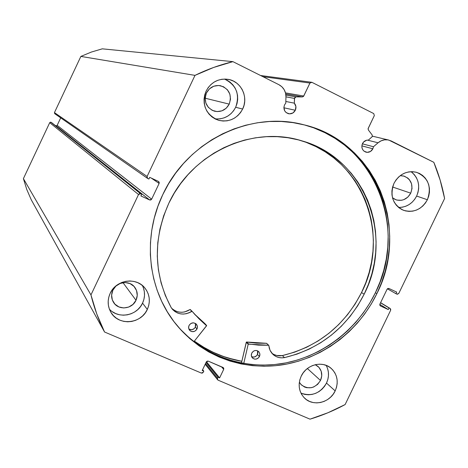<?xml version="1.0" encoding="UTF-8"?>
<svg xmlns="http://www.w3.org/2000/svg" width="468" height="468" viewBox="0 0 468 468"><rect width="100%" height="100%" fill="white"/><g stroke="black" fill="none" stroke-linecap="round" stroke-linejoin="round"><path stroke-width="0.7" d="M372.294 136.58L368.415 140.09L366.637 140.213L363.519 142.073L362.051 144.77L361.863 147.174L362.56 149.427L364.034 151.187L367.187 152.357L370.504 151.456L372.861 148.795C371.253 151.626 368.948 152.749 365.947 152.159C362.255 150.556 361.097 147.712 362.472 143.635C363.806 141.178 365.783 139.996 368.415 140.09L372.294 136.58L372.154 134.983L372.294 136.58M361.858 145.852L372.861 148.795L361.858 145.852M390.142 308.488L380.607 302.667L390.031 308.43L389.048 307.979L388.282 309.564L380.373 305.926L379.911 304.101L387.083 289.242L388.955 288.487L396.718 292.096L395.946 293.682L396.928 294.138L398.8 293.389L444.6 198.526C442.26 186.053 438.668 173.979 433.818 162.308L388.727 140.049C384.848 139.236 381.297 140.143 378.068 142.781L367.333 140.096L378.068 142.781L373.464 146.736L362.384 143.834L373.464 146.736L372.861 148.795L373.464 146.736L378.068 142.781L381.087 140.845L384.456 139.856L387.908 139.885L391.166 140.938L433.818 162.308L440.154 180.116L444.6 198.526L398.8 293.389L397.449 294.255L395.946 293.682L396.718 292.096L388.955 288.487L387.896 288.475L387.083 289.242L379.911 304.101L379.823 305.206L380.507 305.996L388.282 309.564L389.048 307.979L390.031 308.43L390.716 309.219L390.622 310.319L345.121 404.563L327.916 412.764L310.015 419.164L218.187 380.209L217.444 379.419L217.521 378.296L218.035 377.214L219.615 377.887L223.692 369.369L223.762 368.246L223.025 367.456L208.278 361.144L207.149 361.144L206.306 361.94L202.211 370.492L203.802 371.165L203.282 372.253L202.433 373.049L201.31 373.049L104.551 332.005L96.759 313.923L90.962 294.922L138.534 194.518L139.411 193.711L140.587 193.746L141.699 194.255L140.897 195.946L149.608 199.947L150.778 199.982L151.655 199.175L159.12 183.438L159.184 182.257L158.406 181.391L149.707 177.349L148.906 179.039L147.8 178.524L147.016 177.659L147.087 176.471L194.992 75.371L213.654 67.45L232.912 61.641L278.922 84.696L281.894 86.785L284.164 89.657L285.556 93.097L285.96 96.823L285.784 103.118L284.526 104.902L283.9 107.289L284.673 110.834L286.211 112.648L289.487 113.864L292.904 112.969L295.314 110.261C293.764 113.045 291.476 114.198 288.469 113.724C284.445 112.156 283.134 109.219 284.526 104.902L285.784 103.118L285.96 96.823C285.895 91.324 283.549 87.282 278.922 84.696L232.912 61.641L102.287 48.836L91.389 52.042L80.87 56.417L91.389 52.042L102.287 48.836L232.912 61.641C219.878 64.818 207.242 69.393 194.992 75.371L147.087 176.471L54.446 112.607L80.87 56.417L194.992 75.371L80.87 56.417L54.446 112.607L54.733 113.689L147.555 178.378M283.883 107.78L295.314 110.261L283.883 107.78M294.325 103.159C296.08 105.271 296.414 107.64 295.314 110.261L295.899 106.517L294.325 103.159L294.594 97.824L295.981 96.882L302.392 96.917L303.51 96.402L309.945 83.047L311.916 82.321L373.727 113.572L374.336 115.578L368.076 128.764L368.351 129.958L372.154 134.983L368.351 129.958L368.211 128.355L374.336 115.578L373.727 113.572L311.916 82.321L309.945 83.047L262.934 76.688L309.945 83.047L303.744 96.039L302.392 96.917L295.981 96.882L285.901 95.074L295.981 96.882L294.466 98.409L294.325 103.159L285.831 101.474L294.325 103.159M176.067 324.312C201.796 355.352 243.155 370.059 282.608 363.496C322.078 356.751 357.587 329.472 375.4 292.74L376.875 293.617C358.944 330.572 323.172 357.985 283.456 364.671C243.752 371.177 202.188 356.206 176.477 324.821C147.987 290.546 141.95 237.633 162.747 194.706L157.938 206.236L154.264 218.135L151.767 230.285L150.462 242.559L150.357 254.832L151.462 266.971L153.744 278.858L157.178 290.376L161.729 301.41L167.339 311.846L173.95 321.592L181.479 330.554L189.856 338.651L198.988 345.799L208.781 351.954L219.135 357.049L229.952 361.056L241.119 363.934L252.539 365.672L264.092 366.257L275.675 365.695L287.188 363.993L298.514 361.179L309.559 357.283L320.217 352.34L330.402 346.408L340.02 339.54L348.988 331.794L357.224 323.253L364.66 313.981L371.229 304.077L376.875 293.617L381.537 282.695L385.187 271.417L387.779 259.869L389.288 248.169L389.704 236.41L389.013 224.704L387.217 213.151L384.327 201.866L380.367 190.95L375.359 180.508L369.351 170.639L362.39 161.437L354.528 153.001L345.846 145.402L336.404 138.739L326.307 133.064L315.631 128.454L304.487 124.956L292.98 122.616L281.215 121.458L269.316 121.51L257.4 122.774L245.583 125.248L233.994 128.911L222.745 133.737L211.957 139.675L201.737 146.665L192.202 154.651L183.45 163.543L175.57 173.248L168.644 183.672L162.747 194.706C187.264 140.967 250.655 110.313 303.867 124.798C375.043 141.061 410.571 228.419 376.875 293.617L375.4 292.74C408.856 227.974 373.815 141.207 303.229 124.64M300.953 393.126C311.7 396.8 320.217 393.448 326.5 383.076L335.17 390.909C329.805 402.971 312.729 406.873 304.305 397.858C298.754 391.663 297.724 384.439 301.205 376.178L299.848 379.829L299.198 383.62L299.286 387.405L300.105 391.043L301.62 394.384L303.773 397.309L306.481 399.695L309.635 401.462L313.115 402.538L316.789 402.889L320.516 402.498L324.149 401.38L327.553 399.584L330.595 397.174L333.169 394.243L335.17 390.909L336.521 387.288L337.176 383.526L337.106 379.764L336.316 376.143L334.831 372.803L332.707 369.872L330.022 367.462L326.88 365.666L323.406 364.554L319.726 364.18L315.982 364.549L312.326 365.648L308.892 367.444L305.815 369.866L303.217 372.815L301.205 376.178C306.388 364.566 322.464 360.395 331.116 368.316C337.481 374.546 338.832 382.075 335.17 390.909L326.5 383.076L327.822 379.536L328.46 375.857L328.39 372.171L327.606 368.626M109.372 309.12C118.269 319.305 137.03 315.853 142.553 303.129L147.315 309.447C141.096 324.02 118.62 326.038 111.045 312.548C107.529 306.429 107.236 300.029 110.173 293.337L108.787 297.168L108.178 301.164L108.365 305.165L109.337 309.02L111.062 312.571L113.467 315.695L116.456 318.263L119.913 320.176L123.71 321.37L127.7 321.797L131.724 321.446L135.632 320.323L139.271 318.48L142.512 315.988L145.232 312.934L147.315 309.447L148.695 305.645L149.315 301.685L149.152 297.712L148.21 293.875L146.519 290.318L144.15 287.188L141.184 284.602L137.744 282.654L133.947 281.426L129.952 280.964L125.91 281.291L121.972 282.397L118.293 284.24L115.023 286.744L112.279 289.815L110.173 293.337C116.07 279.665 136.51 276.74 145.039 288.218C149.842 294.711 150.602 301.79 147.315 309.447L142.553 303.129L143.898 299.415L144.501 295.542L144.343 291.658L143.413 287.902M398.59 207.453C406.593 207.359 412.612 203.562 416.637 196.069L427.383 199.737C421.627 209.588 413.636 213.098 403.416 210.261C392.74 204.627 389.598 195.653 393.986 183.339L392.605 187.048L391.921 190.921L391.968 194.823L392.734 198.596L394.196 202.088L396.291 205.171L398.941 207.733L402.035 209.664L405.464 210.898L409.09 211.39L412.77 211.126L416.374 210.109L419.755 208.383L422.791 206.014L425.365 203.094L427.383 199.737L428.758 196.063L429.448 192.219L429.419 188.341L428.682 184.585L427.249 181.093L425.184 177.998L422.557 175.424L419.48 173.458L416.058 172.195L412.425 171.668L408.722 171.914L405.095 172.914L401.679 174.634L398.613 177.015L396.016 179.952L393.986 183.339C399.327 174.002 406.879 170.34 416.643 172.353C428.314 177.594 431.894 186.726 427.383 199.737L416.637 196.069L417.982 192.471L418.655 188.709L418.626 184.918L417.889 181.245L416.485 177.828L414.455 174.798L411.881 172.277M215.023 118.866C224.248 119.51 231.128 115.649 235.667 107.283L242.652 109.038C237.042 118.872 228.881 122.581 218.17 120.159C205.598 114.397 201.585 104.709 206.113 91.096L204.703 94.992L204.054 99.081L204.194 103.206L205.113 107.207L206.78 110.928L209.12 114.227L212.051 116.982L215.45 119.083L219.188 120.446L223.125 121.031L227.103 120.814L230.981 119.802L234.603 118.041L237.832 115.59L240.552 112.554L242.652 109.038L244.056 105.177L244.711 101.123L244.594 97.028L243.705 93.044L242.073 89.324L239.768 86.013L236.866 83.24L233.485 81.11L229.747 79.706L225.804 79.086L221.803 79.279L217.901 80.274L214.245 82.029L210.98 84.486L208.231 87.551L206.113 91.096C210.945 82.28 218.193 78.355 227.863 79.308C240.903 80.993 248.806 97.052 242.652 109.038L235.667 107.283L237.042 103.516L237.68 99.555L237.563 95.548L236.691 91.658L235.094 88.025L232.83 84.79L229.993 82.076L226.682 79.993M229.226 104.124C225.828 110.132 220.843 112.466 214.28 111.138C206.224 107.646 203.615 101.585 206.452 92.951C209.541 87.352 214.163 84.924 220.311 85.673C229.144 88.768 232.116 94.916 229.226 104.124L205.159 98.216L229.226 104.124L226.219 108.213L221.943 110.834L217.047 111.589L212.261 110.366L208.324 107.336L205.832 102.966L205.171 97.911L206.452 92.951L209.477 88.844L213.777 86.223L218.696 85.48L223.482 86.732L227.407 89.78L229.87 94.156L230.508 99.193L229.226 104.124M410.734 193.173C407.195 199.251 402.264 201.451 395.928 199.777L392.494 197.736L394.904 199.345L397.045 200.117L401.608 200.269L403.861 199.637L407.874 197.086L410.734 193.173L392.611 187.013L410.734 193.173C413.531 185.141 411.337 179.466 404.165 176.149L400.169 175.693L403.627 175.997L407.692 178.004L409.336 179.613L411.53 183.719L412.021 188.475L410.734 193.173M136.007 300.28C132.169 309.254 118.404 310.606 113.56 302.427C111.226 298.566 110.992 294.495 112.864 290.224C116.567 281.613 129.525 279.899 134.749 287.276C137.592 291.289 138.007 295.624 136.007 300.28L123.014 282.678L136.007 300.28L133.011 304.358L128.718 307.055L123.768 307.967L118.919 306.944L114.906 304.141L112.338 299.976L111.624 295.092L112.864 290.224L115.877 286.123L120.194 283.427L125.161 282.532L130.01 283.579L134.012 286.404L136.551 290.569L137.247 295.443L136.007 300.28M320.498 380.472C315.099 388.428 308.716 389.897 301.345 384.883L299.35 382.227L300.901 384.421L304.557 387.024L306.727 387.703L311.349 387.691L313.618 386.995L317.643 384.38L320.498 380.472L307.377 368.521L320.498 380.472C322.762 375.032 321.949 370.369 318.065 366.479L315.268 364.707L318.936 367.339L321.2 371.253L321.75 375.862L320.498 380.472M380.601 302.673L390.16 308.5L390.622 310.319L345.121 404.563C333.877 410.623 322.177 415.49 310.015 419.164L218.187 380.209L217.667 379.817L217.521 378.296L218.035 377.214L206.06 362.448L218.035 377.214L219.615 377.887L206.441 361.705L219.615 377.887L223.692 369.369L221.528 366.813L223.692 369.369L223.523 367.819L208.278 361.144L206.306 361.94L202.211 370.492L203.802 371.165L202.615 369.656L203.802 371.165L203.282 372.253L201.31 373.049L104.551 332.005L31.239 199.754L104.551 332.005C98.701 320.252 94.167 307.891 90.962 294.922L23.4 178.63L26.752 189.423L31.239 199.754L26.752 189.423L23.4 178.63L49.725 122.651L50.55 122.154L51.509 122.528L141.699 194.255L51.509 122.528L50.877 122.236L49.725 122.651L138.534 194.518L90.962 294.922L23.4 178.63L49.725 122.651L138.534 194.518L140.587 193.746L50.877 122.236L141.699 194.255L140.897 195.946L149.608 199.947L56.014 125.775L56.675 125.804M56.961 125.629L56.014 125.775L54.996 125.301L149.608 199.947L151.655 199.175L57.166 125.36L60.7 117.848L57.166 125.36L151.655 199.175L159.12 183.438L151.275 178.08L159.12 183.438L158.611 181.508L149.707 177.349L148.906 179.039L147.578 178.396L147.087 176.471L54.446 112.607L54.75 113.701M216.579 119.001L220.469 118.79L224.26 117.807L227.799 116.082L230.958 113.689L233.614 110.723L235.667 107.283C240.102 94.361 236.363 84.954 224.459 79.063M398.724 207.459L402.334 207.201L405.867 206.207L409.178 204.522L412.15 202.205L414.666 199.35L416.637 196.069C420.562 186.182 418.702 178.051 411.074 171.668M112.378 311.717L115.76 313.595L119.475 314.765L123.371 315.186L127.308 314.841L131.128 313.753L134.69 311.957L137.861 309.518L140.511 306.54L142.553 303.129C145.238 297.127 145.179 291.254 142.371 285.509M301.497 393.377L304.908 394.436L308.506 394.781L312.156 394.401L315.713 393.313L319.047 391.558L322.025 389.206L324.54 386.34L326.5 383.076C329.279 376.898 329.162 370.995 326.155 365.368M260.594 75.512L311.916 82.321L260.594 75.512M285.503 92.88L303.744 96.039L285.503 92.88M389.048 307.979L380.548 302.784L389.048 307.979M388.282 309.564L379.817 304.358L388.282 309.564M395.946 293.682L387.393 288.803L395.946 293.682M217.521 378.296L205.563 363.484L217.521 378.296M180.636 329.525L188.984 337.592L198.087 344.723L207.85 350.854L218.176 355.937L228.951 359.933L240.09 362.805L251.468 364.537L262.987 365.128L274.535 364.566L286.006 362.875L297.297 360.073L308.307 356.189L318.93 351.263L329.086 345.355L338.674 338.51L347.613 330.794L355.82 322.276L363.232 313.039L369.779 303.165L375.4 292.74L380.051 281.859L383.684 270.615L386.27 259.108L387.773 247.443L388.183 235.72L387.492 224.055L385.702 212.542L382.818 201.293L378.869 190.417L373.879 180.004L367.883 170.171L360.939 160.998L353.106 152.586L344.448 145.016L335.035 138.37L324.967 132.719L314.326 128.121M241.845 361.314L227.021 357.751L216.304 353.779L206.049 348.724L194.325 341.172C208.623 351.603 224.464 358.312 241.845 361.314M285.749 93.986L302.392 96.917L285.749 93.986M285.96 96.841L294.466 98.409L285.96 96.841M241.862 361.243C224.488 358.248 208.658 351.532 194.372 341.113L202.802 346.753L212.881 352.158L223.447 356.487L234.404 359.716L241.862 361.243M268.743 345.325L266.485 343.301L246.601 342.014L248.549 343.968L258.5 345.132L268.55 345.255L248.221 344.138L248.549 343.968L246.601 342.014L246.279 342.184L248.221 344.138L243.734 363.49L248.198 344.208L246.256 342.248L248.221 344.138L246.279 342.184L241.435 363.074L246.414 342.044L256.499 343.173L266.59 343.313L268.802 345.402L269.305 348.321L270.334 350.936L271.885 353.252L273.885 355.171L276.249 356.61L278.881 357.517L281.678 357.85L284.521 357.61L297.045 354.095L309.132 349.128L320.621 342.792L331.356 335.17L341.201 326.377L350.023 316.526L357.71 305.744L364.157 294.191C346.905 327.612 320.358 348.754 284.521 357.61L284.515 357.605C279.993 358.353 276.091 357.236 272.821 354.253L270.024 350.298L268.743 345.325L266.737 343.448M259.471 356.517C257.453 359.424 255.101 359.91 252.41 357.961L251.322 355.692L251.743 353.118L251.293 354.785L251.497 356.458L252.334 357.88L254.457 359.091L256.136 359.102L258.435 357.926L259.781 355.703L259.904 354.001L258.892 351.76L256.768 350.544L255.083 350.532L253.48 351.17L251.743 353.118C253.732 350.234 256.066 349.736 258.751 351.614L259.892 353.902L259.471 356.517L257.464 354.492L259.471 356.517M251.614 356.756C254.083 357.593 256.031 356.838 257.464 354.492L257.915 352.837L257.564 350.801L257.464 354.492L256.435 355.891L254.153 357.061L251.614 356.756M196.975 329.01C194.793 332.064 192.313 332.467 189.534 330.227L188.581 327.98L189.013 325.506L188.563 327.202L189.148 329.677L190.289 330.917L191.845 331.601L194.419 331.379L195.922 330.437L197.285 328.179L197.402 326.448L196.847 324.839L195.712 323.599L193.296 322.815L190.786 323.534L189.013 325.506C191.16 322.481 193.617 322.054 196.396 324.219L197.35 326.126L197.127 328.665L196.975 329.01L195.337 327.126L196.975 329.01M188.885 329.15C191.541 330.385 193.694 329.706 195.337 327.126L195.782 325.447L195.431 323.417L195.337 327.126L194.284 328.548L191.95 329.724L188.885 329.15M306.271 142.407L315.953 146.607L325.12 151.772L333.678 157.839L341.558 164.748L348.689 172.423L355.001 180.788L360.448 189.762L364.981 199.263L368.562 209.184L371.165 219.445L372.774 229.946L373.376 240.593L372.967 251.281L371.563 261.916L369.164 272.411L365.812 282.654L361.53 292.57L355.118 304.06L347.478 314.771L338.709 324.558L328.928 333.298L318.252 340.874L306.832 347.168L294.817 352.094L282.368 355.586C317.994 346.794 344.384 325.786 361.53 292.57L364.157 294.191L361.53 292.57C391.377 235.111 362.302 158.184 300.766 140.529M168.907 203.059C192.108 152.738 252.656 125.12 301.93 140.862C364.519 158.014 394.436 235.983 364.157 294.191L368.468 284.211L371.849 273.903L374.26 263.349L375.675 252.644L376.091 241.892L375.488 231.18L373.879 220.615L371.259 210.296L367.661 200.31L363.104 190.757L357.628 181.724L351.281 173.306L344.115 165.584L336.188 158.634L327.582 152.527L318.363 147.338L308.623 143.109L298.455 139.897L287.949 137.738L277.214 136.662L266.356 136.685L255.481 137.808L244.694 140.037L234.111 143.348L223.839 147.712L213.981 153.094L204.639 159.436L195.922 166.678L187.908 174.745L180.683 183.561L174.33 193.032L168.907 203.059L163.642 215.865L159.921 229.144L157.792 242.693L157.283 256.312L158.389 269.784L161.097 282.924L165.344 295.519L171.066 307.4C153.533 274.043 152.814 239.265 168.907 203.059M206.564 325.81L193.933 341.658L206.634 325.588L195.08 314.748L192.126 311.337L198.964 318.766L206.564 325.81M173.505 309.828L176.038 311.208L178.823 312.039L181.742 312.285L184.679 311.928L190.119 309.518L191.728 311.29C184.521 315.543 178.062 314.841 172.359 309.202L171.072 307.4L172.821 309.717L175.014 311.606L177.565 312.998L180.367 313.835L183.304 314.075L186.252 313.718L189.101 312.776L192.126 311.337L190.219 309.471L192.108 311.314M197.309 316.953L204.867 323.575L194.267 313.841M274.143 354.586L276.764 355.493L282.362 355.581L284.521 357.605L282.362 355.581C278.442 356.259 274.932 355.458 271.832 353.188M204.89 323.604L206.558 325.424M171.651 308.283C177.314 313.121 183.468 313.531 190.119 309.518L192.114 311.325M205.183 364.285L217.667 379.817M372.429 136.165L388.645 140.031"/></g></svg>
